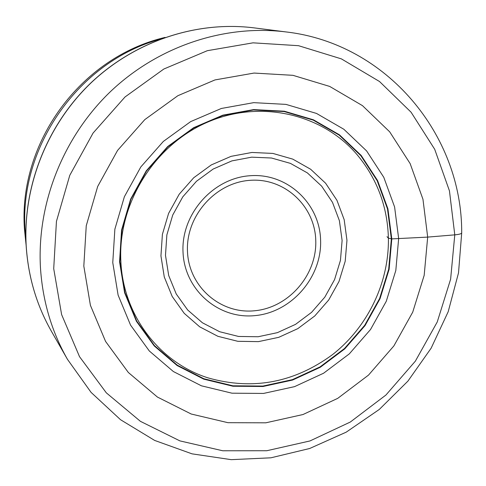 <?xml version="1.0" encoding="UTF-8"?>
<svg xmlns="http://www.w3.org/2000/svg" width="486" height="486" viewBox="0 0 486 486"><rect width="100%" height="100%" fill="white"/><g stroke="black" fill="none" stroke-linecap="round" stroke-linejoin="round"><path stroke-width="0.73" d="M387.02 236.676L388.399 238.17L391.801 238.893L389.116 269.329L380.04 298.69L365.035 325.608L344.799 348.839L320.262 367.288L292.566 380.064L262.981 386.504L232.909 386.236L203.81 379.171L177.135 365.551L154.262 345.959L136.42 321.295L124.616 292.76L119.55 261.796L121.573 230.024L130.631 199.139L146.28 170.799L167.682 146.547L193.677 127.678L222.843 115.158L253.601 109.599L284.334 111.209L313.446 119.805L339.483 134.835L361.195 155.447L377.579 180.537L387.919 208.816L391.801 238.893L427.68 237.101L422.96 199.26L410.141 163.588L389.693 131.84L362.477 105.644L329.708 86.435L292.949 75.324L254.032 73.064L214.976 79.929L177.888 95.693L144.81 119.605L117.569 150.417L97.692 186.454L86.253 225.729L83.817 266.091L90.414 305.342L105.571 341.421L128.347 372.489L157.421 397.056L191.211 414.017L227.952 422.686L265.812 422.814L302.978 414.534L337.727 398.362L368.485 375.125L393.86 345.947L412.717 312.164L424.181 275.325L427.68 237.101L454.781 234.853C459.294 234.422 461.597 233.754 461.7 232.849M53.715 268.661L56.443 221.379L69.777 175.325L93.063 133.067L125.017 96.975L163.837 69.024L207.328 50.69L253.054 42.835L298.544 45.696L341.409 58.891L379.523 81.52L411.083 112.217L434.709 149.299L449.447 190.852L454.781 234.853L450.613 279.225L437.248 321.969L415.354 361.153L385.927 395.033L350.272 422.061L309.965 440.948L266.796 450.729L222.746 450.771L179.905 440.887L140.411 421.332L106.325 392.846L79.528 356.681L61.613 314.576L53.715 268.661M286.096 31.942C224.678 24.239 158.472 46.103 110.759 91.325C63.253 136.76 36.869 203.336 40.441 267.409C42.531 300.682 51.54 331.324 67.463 359.33L91.089 392.396L120.558 419.734L154.651 440.425L192.025 453.845L231.251 459.659L270.927 457.806L309.673 448.499L346.19 432.169L379.287 409.449L407.906 381.139L431.131 348.201L448.195 311.714L458.517 272.877L461.7 232.958C462.271 134.841 386.747 43.515 286.096 31.942L254.038 27.866C196.818 20.698 135.369 40.921 91.174 82.742C47.178 124.768 22.806 186.369 26.195 245.825C28.182 276.704 36.584 305.19 51.413 331.276L67.463 359.33M357.076 154.663C377.051 178.611 387.494 206.453 388.399 238.17C389.146 282.566 367.768 326.975 332.539 354.604C294.139 382.798 252.629 390.55 208.008 377.871C159.566 362.623 123.073 315.293 120.85 261.116C117.867 203.731 154.098 145.357 207.066 122.369C260.022 99.229 322.109 113.645 357.076 154.663M119.872 261.711L121.889 230.03L130.928 199.23L146.529 170.981L167.87 146.802L193.786 127.982L222.867 115.498L253.54 109.951L284.182 111.555L313.215 120.121L339.179 135.108L360.831 155.66L377.166 180.683L387.482 208.883L391.358 238.875L388.678 269.226L379.633 298.501L364.664 325.347L344.483 348.517L320.019 366.912L292.396 379.651L262.896 386.072L232.909 385.805L203.889 378.752L177.293 365.174L154.481 345.637L136.694 321.039L124.926 292.584L119.872 261.711M112.764 262.604L114.866 229.204L124.38 196.727L140.831 166.935L163.339 141.438L190.67 121.609L221.337 108.469L253.674 102.655L285.962 104.387L316.532 113.445L343.857 129.27L366.62 150.939L383.782 177.293L394.602 206.981L398.654 238.547L395.817 270.471L386.285 301.259L370.539 329.496L349.319 353.863L323.597 373.224L294.546 386.643L263.509 393.435L231.956 393.186L201.398 385.805L173.374 371.541L149.324 350.995L130.552 325.11L118.116 295.142L112.764 262.604M25.91 240.284L25.132 231.063C18.723 146.924 79.078 61.291 160.216 39.172M346.961 240.327L345.2 261.255L339.003 281.473L328.688 300.008L314.74 315.985L297.827 328.627L278.751 337.327L258.406 341.634L237.788 341.3L217.898 336.306L199.734 326.847L184.224 313.342L172.184 296.442L164.274 276.965L160.945 255.909L162.397 234.349L168.587 213.421L179.2 194.224L193.689 177.779L211.282 164.93L231.05 156.352L251.936 152.464L272.871 153.418L292.766 159.122L310.633 169.243L325.602 183.222L336.956 200.329L344.179 219.678L346.961 240.327M165.483 255.314L166.868 234.878L172.73 215.043L182.785 196.848L196.502 181.248L213.166 169.049L231.889 160.89L251.687 157.16L271.534 158.017L290.421 163.375L307.401 172.925L321.641 186.138L332.473 202.328L339.392 220.668L342.108 240.521L340.443 260.393L334.575 279.59L324.788 297.189L311.556 312.364L295.512 324.375L277.403 332.649L258.102 336.749L238.535 336.452L219.654 331.731L202.413 322.777L187.681 309.995L176.242 293.987L168.703 275.544L165.483 255.314M183.015 252.003C184.382 289.844 218.39 319.345 254.816 315.633C291.272 312.474 321.756 277.646 320.614 240.673L320.608 240.515C319.928 203.513 287.262 172.834 250.144 175.719C213.014 178.04 181.175 214.04 183.009 251.845L183.015 252.003M187.475 251.274C185.786 216.051 215.426 182.529 250.029 180.33C284.614 177.615 315.11 206.185 315.766 240.716L315.772 240.862C316.86 275.362 288.392 307.863 254.385 310.785C220.401 314.217 188.732 286.673 187.481 251.42L187.475 251.274M51.413 331.276C36.553 305.123 28.133 276.595 26.153 245.697C22.769 186.217 47.124 124.708 91.076 82.723C135.23 40.939 196.684 20.685 254.038 27.866M26.141 245.46L24.47 229.368M165.088 37.404C80.706 57.22 18.116 142.611 24.452 229.137"/></g></svg>
